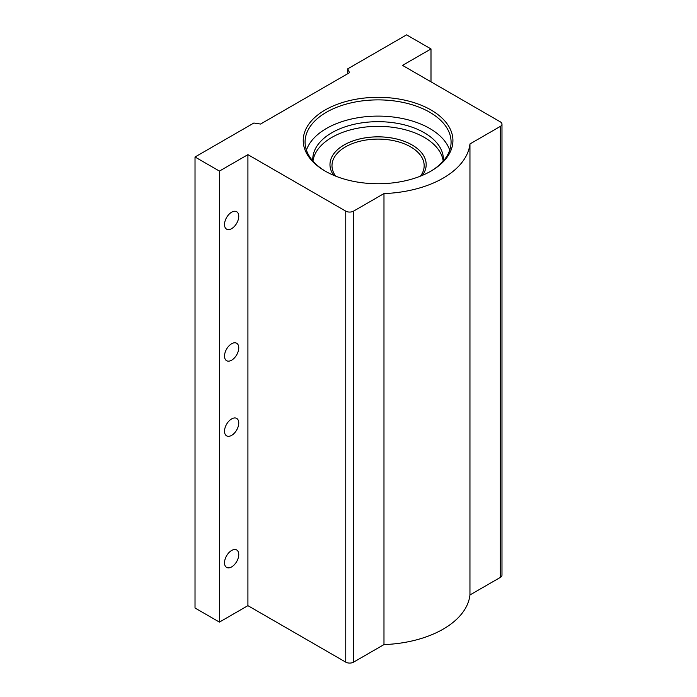 <?xml version="1.0" encoding="UTF-8"?>
<svg xmlns="http://www.w3.org/2000/svg" width="697" height="697" viewBox="0 0 697 697"><rect width="100%" height="100%" fill="white"/><g stroke="black" fill="none" stroke-linecap="round" stroke-linejoin="round"><path stroke-width="1.05" d="M231.639 550.456A10.072 5.811 -60 0 1 236.675 549.959A10.072 5.811 -60 0 1 238.217 558.027A10.072 5.811 -60 0 1 231.639 566.905A10.072 5.811 -60 0 1 226.603 567.402A10.072 5.811 -60 0 1 225.061 559.334A10.072 5.811 -60 0 1 231.639 550.456M231.639 418.914A10.072 5.811 -60 0 1 236.675 418.418A10.072 5.811 -60 0 1 238.217 426.486A10.072 5.811 -60 0 1 231.639 435.355A10.072 5.811 -60 0 1 226.603 435.852A10.072 5.811 -60 0 1 225.061 427.784A10.072 5.811 -60 0 1 231.639 418.914M231.639 228.642A10.072 5.811 120 0 0 238.217 219.773A10.072 5.811 120 0 0 236.675 211.705A10.072 5.811 120 0 0 231.639 212.202A10.072 5.811 120 0 0 225.061 221.071A10.072 5.811 120 0 0 226.603 229.139A10.072 5.811 120 0 0 231.639 228.642M231.639 360.192A10.072 5.811 120 0 0 238.217 351.314A10.072 5.811 120 0 0 236.675 343.246A10.072 5.811 120 0 0 231.639 343.743A10.072 5.811 120 0 0 225.061 352.621A10.072 5.811 120 0 0 226.603 360.689A10.072 5.811 120 0 0 231.639 360.192M306.436 150.151A73.002 42.151 180 0 1 356.786 117.941A73.002 42.151 180 0 1 429.7 128.448A73.002 42.151 180 0 1 449.713 150.151M325.15 171.087L325.15 171.087A74.849 43.214 180 0 1 325.15 109.978A74.849 43.214 180 0 1 430.999 109.978A74.849 43.214 180 0 1 430.999 171.087A74.849 43.214 180 0 1 325.15 171.087M430.345 171.471A73.002 42.151 0 0 0 451.081 142.04A73.002 42.151 0 0 0 429.7 112.234A73.002 42.151 0 0 0 350.138 103.095A73.002 42.151 0 0 0 305.068 142.04A73.002 42.151 0 0 0 325.813 171.471M247.914 605.658L219.433 622.107L219.433 171.087L247.914 154.647L247.914 605.658L345.756 662.15L345.756 211.139L247.914 154.647M219.433 622.107L195.021 608.011L195.021 156.999L253.874 123.02L260.547 124.049L349.528 72.68L347.733 68.829L406.586 34.85L430.999 48.947L430.999 81.828M501.979 124.127L501.979 575.147A5.524 3.189 180 0 1 500.359 577.395L500.359 126.384A5.524 3.189 0 0 0 501.979 124.127A5.524 3.189 0 0 0 500.359 121.879L402.517 65.387L430.999 48.947M347.733 68.829L347.733 73.716M353.562 662.15L383.977 644.594L383.977 193.574L353.562 211.139L353.562 662.15A5.524 3.189 180 0 1 345.756 662.15M500.359 577.395L469.952 594.959L469.952 143.948L500.359 126.384M383.977 193.574A92.065 53.155 0 0 0 469.952 143.948M383.977 644.594A92.065 53.155 0 0 0 469.952 594.959M195.021 156.999L219.433 171.087M345.756 211.139A5.524 3.189 0 0 0 353.562 211.139M333.706 175.339A48.102 27.775 180 0 1 329.977 164.605A48.102 27.775 180 0 1 359.669 138.947A48.102 27.775 180 0 1 412.093 144.967A48.102 27.775 180 0 1 426.181 164.605A48.102 27.775 180 0 1 422.443 175.339M420.465 176.149A46.089 26.608 0 0 0 424.168 165.703A46.089 26.608 0 0 0 410.664 146.893A46.089 26.608 0 0 0 345.485 146.893A46.089 26.608 0 0 0 331.99 165.703A46.089 26.608 0 0 0 335.684 176.149M329.977 164.614A48.102 27.775 180 0 1 344.065 144.993A48.102 27.775 180 0 1 412.093 144.993A48.102 27.775 180 0 1 426.181 164.614M443.196 161.094A65.318 37.708 0 0 0 424.264 137.379A65.318 37.708 0 0 0 355.461 128.666A65.318 37.708 0 0 0 312.962 161.094M443.336 160.929A65.318 37.708 0 0 0 443.397 159.386A65.318 37.708 0 0 0 424.264 132.718A65.318 37.708 0 0 0 353.083 124.545A65.318 37.708 0 0 0 312.761 159.386A65.318 37.708 0 0 0 312.814 160.929"/></g></svg>

